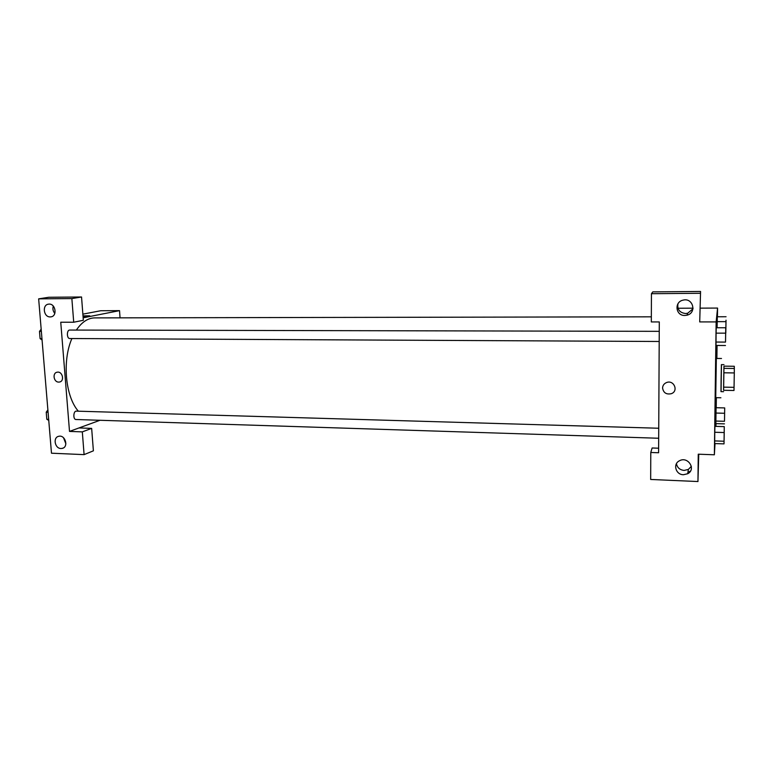 <?xml version="1.0" encoding="UTF-8"?>
<svg xmlns="http://www.w3.org/2000/svg" width="773" height="773" viewBox="0 0 773 773"><rect width="100%" height="100%" fill="white"/><g stroke="black" fill="none" stroke-linecap="round" stroke-linejoin="round"><path stroke-width="1.16" d="M734.302 372.934L723.828 372.799L723.895 368.354L723.972 366.151L734.292 366.276L734.302 372.934L733.992 390.491L723.576 390.297L723.615 387.147L734.07 387.331M723.828 372.799L723.615 387.147M723.972 366.151L723.605 390.297M723.576 391.679L720.987 391.631L721.093 380.345L721.393 364.634L723.982 364.663M723.895 368.354L734.35 368.489M721.054 391.631L721.46 364.634M720.9 397.766L715.74 397.66L716.329 358.45L721.489 358.498M724.272 426.628L714.909 426.348L714.754 432.262L714.677 443.576L724.021 443.876L724.272 426.628L724.021 443.876M724.514 420.502L724.697 407.922L716.078 407.719L715.856 423.633M725.528 341.772L725.741 327.762L725.509 342.101L715.962 342.053L716.088 333.144L716.001 345.463M716.233 327.752L716.088 333.144L716.233 327.742L725.741 327.762M717.45 316.766L717.566 308.069L716.146 321.916L714.368 454.785L715.015 443.576M715.962 426.387L716.001 423.623M716.213 407.729L716.349 397.67M716.88 358.45L717.054 345.463M717.305 316.756L717.093 327.752L717.18 321.655L725.963 321.655L725.808 333.105L725.963 321.655M714.368 454.785L698.261 454.195L697.951 481.54L650.673 479.463L650.779 452.476L658.606 452.756L659.301 321.945L651.32 321.945L651.436 293.701L652.808 291.885L700.56 291.46L699.72 321.926L716.146 321.916M677.989 308.243L693.043 308.176M700.377 308.147L717.566 308.069M677.96 303.799C677.119 309.461 679.651 312.707 685.545 313.538L687.651 313.258L692.956 308.862M684.849 315.471L686.984 315.191C697.033 312.968 693.052 297.421 683.11 300.137C673.979 301.866 675.583 315.896 684.849 315.471M700.56 291.46L699.72 321.926M651.436 293.701L700.038 293.286M650.779 452.476L652.132 447.982L658.635 448.214M698.753 454.215L697.951 481.54M690.463 471.124L687.931 472.342M676.443 463.703C677.274 467.684 679.834 469.926 684.124 470.428L688.356 469.443L691.342 466.332M683.429 474.728L687.719 473.733C696.473 469.337 687.931 455.935 679.467 460.776C672.636 463.945 675.708 474.757 683.429 474.728M662.577 388.036C662.722 385.447 664.036 383.621 666.529 382.558C673.834 379.524 678.849 391.051 671.36 393.679C666.365 394.732 663.437 392.848 662.577 388.036C663.447 392.848 666.365 394.732 671.36 393.679C678.849 391.051 673.834 379.524 666.529 382.558C664.036 383.621 662.722 385.447 662.577 388.036M78.363 411.197C65.386 396.626 62.062 360.807 71.908 338.535M76.353 330.081C81.812 322.061 87.929 318.003 94.721 317.896L651.339 316.824M70.092 338.497L69.773 338.526C66.652 338.729 66.604 329.849 69.725 330.061L659.253 331.337M658.683 438.252L75.976 419.507C72.923 419.613 73.3 410.84 76.343 411.139L658.741 428.242M69.512 431.411L60.748 322.225L73.715 322.225L71.86 298.581L38.65 298.861L51.482 453.2L84.093 454.63L82.315 431.875L69.512 431.411L99.988 420.28M120.047 317.848L119.535 310.64L83.146 317.809M58.709 382.094C53.598 382.249 52.168 372.799 57.221 372.2C62.565 371.04 64.864 381.321 59.434 382.036L58.709 382.094L59.434 382.036C64.864 381.321 62.565 371.04 57.221 372.2C52.168 372.799 53.598 382.249 58.709 382.094M50.197 316.911C43.481 317.259 41.945 304.581 48.67 304.147C55.569 303.064 57.743 316.35 50.757 316.882L50.197 316.911M60.951 448.514C54.767 448.572 52.738 437.325 58.758 436.301C65.29 434.513 68.884 447.142 62.207 448.398L60.951 448.514M53.308 306.089C52.487 308.765 52.989 311.2 54.825 313.403M63.502 437.721L65.869 443.799M79.001 427.942L91.658 428.387L93.388 450.823L84.093 454.63M91.658 428.387L82.315 431.875M73.715 322.225L83.339 320.293L81.542 296.987L48.709 297.276L38.65 298.861M81.542 296.987L71.86 298.581M119.535 310.64L100.78 310.727L82.866 314.147M89.832 315.896L83.001 315.886L89.716 315.809L83.059 316.698M47.878 409.883L46.225 412.193L46.815 419.275L48.757 420.396M46.225 412.193L48.081 412.251M46.815 419.275L48.67 419.333M46.68 417.575L46.264 412.647M41.172 329.221L39.491 331.366L40.09 338.613L42.071 339.975M39.491 331.366L41.355 331.366M40.09 338.613L41.955 338.622M39.964 337.134L39.549 332.09M724.697 407.922L724.514 420.589M724.494 421.285L715.827 421.053L715.933 413.053L724.61 413.275M715.827 421.053L715.856 423.623L724.465 423.855M725.857 329.656L726.021 320.177L725.876 329.685M717.305 316.766L726.05 316.746M724.05 441.228L714.639 440.919L714.754 432.262L724.175 432.542M714.639 440.919L714.677 443.567M724.098 440.243L724.243 430.165L724.098 440.243M725.509 342.101L725.702 331.482L725.528 341.811M716.088 333.144L725.644 333.163M716.001 345.454L725.47 345.512M686.984 315.191L687.651 313.258M687.719 473.733L688.356 469.443M69.773 338.526L659.195 341.482M50.757 316.882L51.327 316.775M62.207 448.398L63.338 447.954"/></g></svg>
